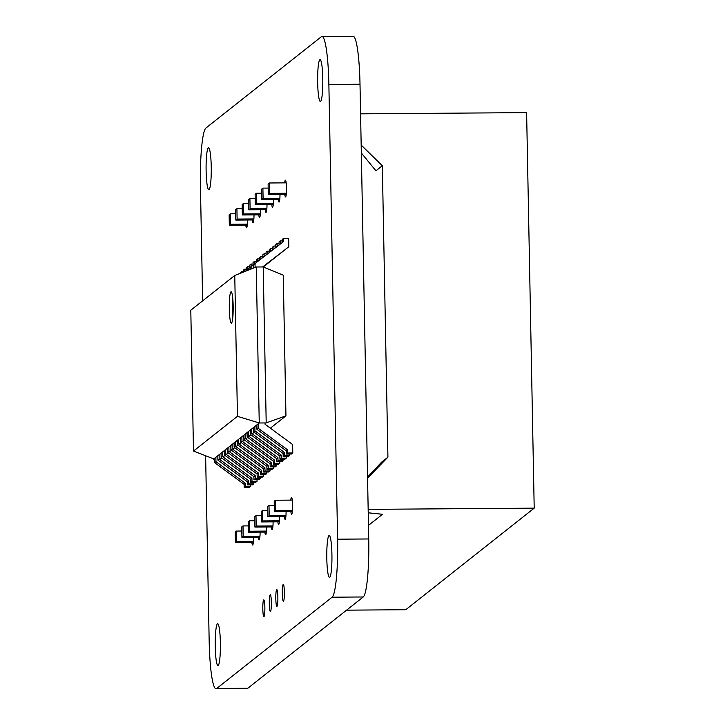 <?xml version="1.0" encoding="UTF-8"?>
<svg xmlns="http://www.w3.org/2000/svg" width="725" height="725" viewBox="0 0 725 725"><rect width="100%" height="100%" fill="white"/><g stroke="black" fill="none" stroke-linecap="round" stroke-linejoin="round"><path stroke-width="1.09" d="M253.605 537.261A8.365 1.033 89.6 0 1 252.626 545.019A8.365 1.033 89.6 0 1 251.856 542.373M215.252 646.682A20.916 2.583 89.6 0 1 217.663 623.745A20.916 2.583 89.6 0 1 220.4 644.643A20.916 2.583 89.6 0 1 217.962 665.577A20.916 2.583 89.6 0 1 215.252 646.682M326.803 558.467A20.916 2.583 89.6 0 1 329.204 535.53A20.916 2.583 89.6 0 1 331.941 556.428A20.916 2.583 89.6 0 1 329.513 577.363A20.916 2.583 89.6 0 1 326.803 558.467M206.118 170.792A20.916 2.583 89.6 0 1 208.528 147.855A20.916 2.583 89.6 0 1 211.265 168.753A20.916 2.583 89.6 0 1 208.827 189.687A20.916 2.583 89.6 0 1 206.118 170.792M317.659 82.587A20.916 2.583 89.6 0 1 320.069 59.64A20.916 2.583 89.6 0 1 322.806 80.538A20.916 2.583 89.6 0 1 320.377 101.473A20.916 2.583 89.6 0 1 317.659 82.587M262.812 609.072A8.365 1.033 89.6 0 1 263.773 599.892A8.365 1.033 89.6 0 1 264.87 608.257A8.365 1.033 89.6 0 1 263.9 616.631A8.365 1.033 89.6 0 1 262.812 609.072M269.31 603.934A8.365 1.033 89.6 0 1 270.28 594.754A8.365 1.033 89.6 0 1 271.368 603.118A8.365 1.033 89.6 0 1 270.398 611.492A8.365 1.033 89.6 0 1 269.31 603.934M275.808 598.796A8.365 1.033 89.6 0 1 276.778 589.615A8.365 1.033 89.6 0 1 277.874 597.971A8.365 1.033 89.6 0 1 276.896 606.345A8.365 1.033 89.6 0 1 275.808 598.796M282.315 593.657A8.365 1.033 89.6 0 1 283.276 584.477A8.365 1.033 89.6 0 1 284.372 592.832A8.365 1.033 89.6 0 1 283.393 601.206A8.365 1.033 89.6 0 1 282.315 593.657M273.098 521.846A8.365 1.033 89.6 0 1 272.129 529.603A8.365 1.033 89.6 0 1 271.349 526.948M260.103 532.123A8.365 1.033 89.6 0 1 259.124 539.88A8.365 1.033 89.6 0 1 258.354 537.234M266.601 526.984A8.365 1.033 89.6 0 1 265.622 534.742A8.365 1.033 89.6 0 1 264.852 532.087M279.596 516.707A8.365 1.033 89.6 0 1 278.627 524.465A8.365 1.033 89.6 0 1 277.847 521.81M286.094 511.569A8.365 1.033 89.6 0 1 285.124 519.317A8.365 1.033 89.6 0 1 284.345 516.671M290.761 500.123A8.365 1.033 89.6 0 1 291.495 497.45A8.365 1.033 89.6 0 1 292.592 505.805A8.365 1.033 89.6 0 1 291.622 514.179A8.365 1.033 89.6 0 1 290.843 511.533M267.008 204.595A8.365 1.033 89.6 0 1 266.03 212.352A8.365 1.033 89.6 0 1 265.259 209.697M247.515 220.01A8.365 1.033 89.6 0 1 246.536 227.768A8.365 1.033 89.6 0 1 245.766 225.122M284.671 182.872A8.365 1.033 89.6 0 1 285.405 180.199A8.365 1.033 89.6 0 1 286.502 188.554A8.365 1.033 89.6 0 1 285.532 196.928A8.365 1.033 89.6 0 1 284.753 194.282M280.004 194.318A8.365 1.033 89.6 0 1 279.034 202.067A8.365 1.033 89.6 0 1 278.255 199.42M273.506 199.457A8.365 1.033 89.6 0 1 272.528 207.205A8.365 1.033 89.6 0 1 271.757 204.559M260.511 209.733A8.365 1.033 89.6 0 1 259.532 217.491A8.365 1.033 89.6 0 1 258.762 214.836M254.013 214.872A8.365 1.033 89.6 0 1 253.034 222.629A8.365 1.033 89.6 0 1 252.264 219.974M205.619 456.025L209.163 640.764A53.124 6.57 -90.4 0 0 216.05 688.75A53.124 6.57 -90.4 0 0 216.675 688.505L332.123 597.201A53.124 6.57 -90.4 0 0 337.605 539.192L328.869 84.463A53.124 6.57 -90.4 0 0 321.991 36.477A53.124 6.57 -90.4 0 0 321.356 36.73L205.918 128.026A53.124 6.57 -90.4 0 0 200.435 186.035L202.637 300.848M321.991 36.477L353.12 36.25A53.124 6.57 89.6 0 1 360.008 84.236L328.869 84.463M216.05 688.75L247.18 688.523A53.124 6.57 89.6 0 0 247.805 688.27L363.252 596.974A53.124 6.57 89.6 0 0 368.735 538.965L360.008 84.236M367.548 477.104L381.531 462.224L387.92 457.167L367.566 478.138L368.164 509.358L534.207 508.153L405.764 609.725L346.586 610.16M534.207 508.153L526.613 112.629L360.57 113.834L361.177 145.063L382.329 165.726L375.931 170.783L361.322 152.966M368.237 512.802L382.528 514.27L368.472 525.38M382.329 165.726L387.92 457.167M273.361 203.544L256.605 203.671L256.405 193.258L255.127 194.273L255.327 204.677L256.605 203.671M273.271 204.55L255.327 204.677M261.707 193.222L256.405 193.258M247.361 224.107L230.613 224.224L230.414 213.821L229.136 214.827L229.336 225.239L230.613 224.224M247.27 225.103L229.336 225.239M235.707 213.775L230.414 213.821M255.998 515.647L254.72 516.662L254.919 527.075L256.197 526.06L255.998 515.647L261.299 515.611M272.953 525.933L256.197 526.06M272.863 526.939L254.919 527.075M285.858 516.662L267.915 516.789L269.202 515.783L268.993 505.37L267.715 506.385L267.915 516.789M274.295 505.334L268.993 505.37M285.949 515.656L269.202 515.783M254.801 520.749L249.5 520.786L248.222 521.801L248.421 532.213L249.699 531.198L249.5 520.786M266.456 531.081L249.699 531.198M266.365 532.077L248.421 532.213M253.868 218.968L237.111 219.086L236.912 208.673L235.634 209.688L235.833 220.101L237.111 219.086M253.768 219.965L235.833 220.101M242.204 208.637L236.912 208.673M279.859 198.405L263.103 198.532L262.903 188.119L261.625 189.134L261.825 199.538L263.103 198.532M279.768 199.411L261.825 199.538M268.205 188.083L262.903 188.119M266.863 208.682L250.107 208.809L249.907 198.396L248.63 199.411L248.829 209.815L250.107 208.809M266.773 209.688L248.829 209.815M255.209 198.36L249.907 198.396M253.36 542.354L235.426 542.49L236.703 541.475L236.504 531.072L235.226 532.077L235.426 542.49M241.797 531.026L236.504 531.072M253.46 541.357L236.703 541.475M279.361 521.801L261.417 521.928L262.695 520.922L262.495 510.509L261.218 511.524L261.417 521.928M267.797 510.472L262.495 510.509M279.451 520.795L262.695 520.922M292.356 511.524L274.413 511.651L275.699 510.645L275.5 500.232L274.213 501.247L274.413 511.651M292.275 500.114L275.5 500.232M292.447 510.518L275.699 510.645M259.867 537.216L241.923 537.352L243.201 536.337L243.002 525.933L241.724 526.939L241.923 537.352M248.303 525.888L243.002 525.933M259.958 536.219L243.201 536.337M260.366 213.821L243.609 213.948L243.41 203.535L242.132 204.55L242.331 214.962L243.609 213.948M260.275 214.827L242.331 214.962M248.711 203.498L243.41 203.535M286.357 193.267L269.6 193.385L269.401 182.981L268.123 183.996L268.322 194.4L269.6 193.385M286.266 194.273L268.322 194.4M286.185 182.854L269.401 182.981M232.861 316.807A15.687 1.939 89.6 0 1 232.426 308.959A15.687 1.939 89.6 0 1 232.725 298.102M229.317 308.986A15.687 1.939 89.6 0 1 231.121 291.776A15.687 1.939 89.6 0 1 233.178 307.454A15.687 1.939 89.6 0 1 231.347 323.151A15.687 1.939 89.6 0 1 229.317 308.986M270.362 428.176L285.949 415.851L266.03 422.938L259.251 422.983L256.251 266.999L263.211 266.954L266.202 422.865M254.221 432.272L252.273 433.813M250.977 434.846L249.028 436.387M247.723 437.411L245.775 438.951M244.479 439.984L242.522 441.525M241.226 442.549L239.277 444.09M237.972 445.123L236.024 446.663M234.728 447.688L232.779 449.228M231.474 450.261L229.526 451.802M228.23 452.826L226.282 454.376M224.977 455.4L223.028 456.94M221.732 457.973L220.21 459.17M213.431 459.215L259.251 422.983L237.456 416.313L193.493 451.068L214.582 459.215M285.949 415.851L283.248 275.138L263.211 266.954L266.075 264.761L263.248 266.963M193.493 451.068L190.793 310.218L234.755 275.455L256.251 266.999M234.755 275.455L237.456 416.313M255.109 267.452L255.028 263.538L283.665 241.47L283.611 238.344L288.659 238.307L288.822 246.772L262.631 266.954M288.822 246.772L262.658 266.954M283.611 238.344L282.306 239.377L282.369 242.467M255.028 263.538L253.732 264.562L253.795 267.969M258.109 423.889L258.191 428.248L287.671 449.899L287.734 453.016L292.782 452.98L292.619 444.525L265.078 424.297L265.069 423.699M258.191 428.248L256.895 429.282L256.813 424.913M287.671 449.899L286.375 450.923L256.895 429.282M287.734 453.016L286.429 454.049L286.375 450.923M292.782 452.98L291.486 454.013L286.429 454.049M285.568 249.3L262.713 266.954M285.577 249.337L262.749 266.954M280.421 243.972L280.358 240.917L282.342 240.899M280.358 240.917L279.062 241.942L279.116 244.977M251.838 268.739L251.783 266.111L253.732 264.607M251.783 266.111L250.487 267.135L250.524 269.256M282.324 251.91L262.794 266.954L282.324 251.865M277.167 246.482L277.113 243.482L279.089 243.473M277.113 243.482L275.808 244.515L275.872 247.479M248.557 270.026L248.53 268.676L250.487 267.172M248.53 268.676L247.234 269.709L247.252 270.543M279.071 254.475L262.885 266.954L279.071 254.439M273.914 248.983L273.86 246.056L275.844 246.038M273.86 246.056L272.564 247.08L272.618 249.989M245.286 271.313L247.234 269.745M275.826 257.013L262.967 266.954M275.826 257.049L263.003 266.954M270.67 251.484L270.615 248.621L272.591 248.612M270.615 248.621L269.31 249.654L269.365 252.49M263.093 266.954L272.573 259.613L263.057 266.954M267.416 253.995L267.362 251.194L269.337 251.176M267.362 251.194L266.066 252.218L266.111 254.992M269.328 262.151L263.139 266.954M269.328 262.187L263.175 266.954M264.163 256.496L264.108 253.759L266.093 253.75M264.108 253.759L262.812 254.792L262.867 257.502M260.918 259.006L260.864 256.333L262.84 256.315M260.864 256.333L259.559 257.357L259.613 260.003M257.665 261.507L257.611 258.907L259.595 258.888M257.611 258.907L256.315 259.931L256.36 262.513M254.412 264.027L254.366 261.471L256.342 261.462M254.366 261.471L253.061 262.504L253.116 265.078M251.167 266.601L251.113 264.045L253.097 264.027M251.113 264.045L249.817 265.069L249.862 267.652M247.914 269.165L247.868 266.61L249.844 266.601M247.868 266.61L246.563 267.643L246.618 270.217M244.66 271.558L244.615 269.183L246.591 269.165M244.615 269.183L243.319 270.208L243.355 272.074M241.389 272.845L241.371 271.748L243.346 271.739M241.371 271.748L240.075 273.361M254.865 426.454L254.946 430.822L253.641 431.846L253.56 427.487M254.946 430.822L284.417 452.463L283.122 453.497L253.641 431.846M284.417 452.463L284.481 455.59L283.185 456.614L283.122 453.497M284.481 455.59L289.529 455.554L288.233 456.578L283.185 456.614M289.529 455.554L289.502 454.022M251.611 429.028L251.693 433.387L250.397 434.42L250.315 430.052M251.693 433.387L281.173 455.037L279.868 456.061L250.397 434.42M281.173 455.037L281.237 458.155L279.932 459.188L279.868 456.061M281.237 458.155L286.284 458.118L284.988 459.152L279.932 459.188M286.284 458.118L286.257 456.596M248.367 431.593L248.448 435.961L247.143 436.985L247.062 432.626M248.448 435.961L277.92 457.602L276.624 458.635L247.143 436.985M277.92 457.602L277.983 460.728L276.687 461.752L276.624 458.635M277.983 460.728L283.031 460.692L281.735 461.716L276.687 461.752M283.031 460.692L283.004 459.161M245.113 434.166L245.195 438.525L243.899 439.558L243.818 435.19M245.195 438.525L274.675 460.176L273.37 461.2L243.899 439.558M274.675 460.176L274.73 463.302L273.434 464.326L273.37 461.2M274.73 463.302L279.787 463.257L278.482 464.29L273.434 464.326M279.787 463.257L279.759 461.734M241.86 436.731L241.951 441.099L240.646 442.123L240.564 437.764M241.951 441.099L271.422 462.749L270.126 463.773L240.646 442.123M271.422 462.749L271.485 465.867L270.18 466.891L270.126 463.773M271.485 465.867L276.533 465.831L275.237 466.855L270.18 466.891M276.533 465.831L276.506 464.299M238.616 439.305L238.697 443.673L237.401 444.697L237.311 440.329M238.697 443.673L268.178 465.314L266.873 466.338L237.401 444.697M268.178 465.314L268.232 468.441L266.936 469.465L266.873 466.338M268.232 468.441L273.289 468.404L271.984 469.428L266.936 469.465M273.289 468.404L273.252 466.873M235.362 441.869L235.453 446.237L234.148 447.271L234.066 442.903M235.453 446.237L264.924 467.888L263.628 468.912L234.148 447.271M264.924 467.888L264.987 471.005L263.683 472.038L263.628 468.912M264.987 471.005L270.035 470.969L268.739 472.002L263.683 472.038M270.035 470.969L270.008 469.447M232.118 444.443L232.199 448.811L230.903 449.835L230.813 445.467M232.199 448.811L261.68 470.452L260.375 471.486L230.903 449.835M261.68 470.452L261.734 473.579L260.438 474.603L260.375 471.486M261.734 473.579L266.791 473.543L265.486 474.567L260.438 474.603M266.791 473.543L266.755 472.011M228.864 447.017L228.946 451.376L227.65 452.409L227.568 448.041M228.946 451.376L258.426 473.026L257.13 474.05L227.65 452.409M258.426 473.026L258.49 476.144L257.185 477.177L257.13 474.05M258.49 476.144L263.538 476.108L262.242 477.141L257.185 477.177M263.538 476.108L263.51 474.585M225.62 449.582L225.702 453.95L224.397 454.974L224.315 450.615M225.702 453.95L255.173 475.591L253.877 476.624L224.397 454.974M255.173 475.591L255.236 478.718L253.94 479.742L253.877 476.624M255.236 478.718L260.284 478.681L258.988 479.705L253.94 479.742M260.284 478.681L260.257 477.15M222.367 452.155L222.448 456.514L221.152 457.548L221.071 453.179M222.448 456.514L251.928 478.165L250.623 479.189L221.152 457.548M251.928 478.165L251.992 481.282L250.687 482.315L250.623 479.189M251.992 481.282L257.04 481.246L255.735 482.279L250.687 482.315M257.04 481.246L257.013 479.723M219.122 454.72L219.204 459.088L217.899 460.112L217.817 455.753M219.204 459.088L248.675 480.729L247.379 481.763L217.899 460.112M248.675 480.729L248.738 483.856L247.443 484.88L247.379 481.763M248.738 483.856L253.786 483.82L252.49 484.844L247.443 484.88M253.786 483.82L253.759 482.288M215.869 457.294L215.95 461.653L214.654 462.686L214.573 458.318M215.95 461.653L245.431 483.303L244.126 484.327L214.654 462.686M245.431 483.303L245.485 486.43L244.189 487.454L244.126 484.327M245.485 486.43L250.542 486.384L249.237 487.418L244.189 487.454M250.542 486.384L250.515 484.862M368.735 538.965L337.605 539.192M363.252 596.974L332.123 597.201M247.805 688.27L216.675 688.505"/></g></svg>
